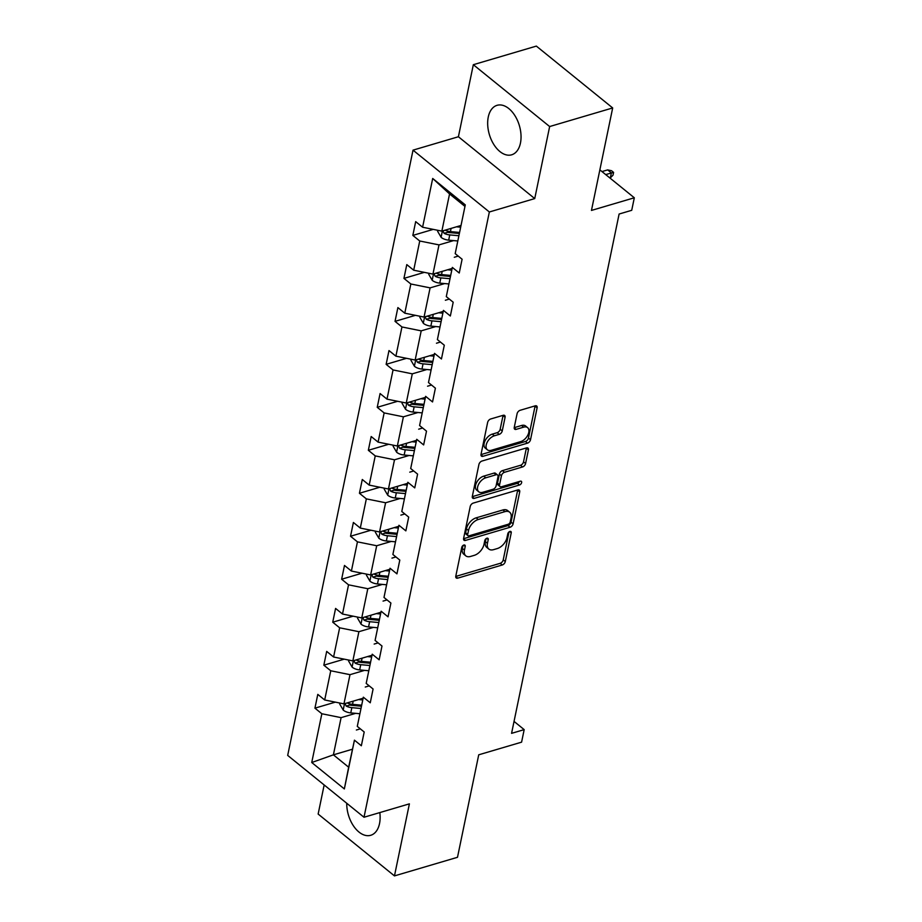 <?xml version="1.0" encoding="UTF-8"?>
<svg xmlns="http://www.w3.org/2000/svg" width="922" height="922" viewBox="0 0 922 922"><rect width="100%" height="100%" fill="white"/><g stroke="black" fill="none" stroke-linecap="round" stroke-linejoin="round"><path stroke-width="1.38" d="M463.87 545.029A2.27 1.36 129 0 0 461.749 547.426L455.791 576.158A3.25 1.936 129 0 0 456.229 577.956A3.25 1.936 129 0 0 457.715 578.14L502.26 564.99A3.25 1.936 129 0 0 505.291 561.556L511.237 532.824A2.27 1.36 129 0 0 510.938 531.568A2.27 1.36 129 0 0 509.901 531.441A2.27 1.36 129 0 0 507.78 533.838L507.008 537.561A10.384 6.189 129 0 1 497.292 548.555L493.581 549.65A10.384 6.189 129 0 1 488.833 549.063A10.384 6.189 129 0 1 487.45 543.335L488.222 539.612A2.27 1.36 129 0 0 487.922 538.356A2.27 1.36 129 0 0 486.885 538.229A2.27 1.36 129 0 0 484.765 540.638L483.992 544.349A10.384 6.189 129 0 1 474.277 555.344L470.566 556.439A10.384 6.189 129 0 1 465.817 555.862A10.384 6.189 129 0 1 464.446 550.123L465.207 546.412A2.27 1.36 129 0 0 464.907 545.156A2.27 1.36 129 0 0 463.87 545.029M488.268 117.025A25.793 15.651 -106.4 0 0 493.685 144.281A25.793 15.651 -106.4 0 0 511.664 154.804A25.793 15.651 -106.4 0 0 520.446 143.094A25.793 15.651 -106.4 0 0 515.041 115.838A25.793 15.651 -106.4 0 0 497.05 105.327A25.793 15.651 -106.4 0 0 488.268 117.025M346.741 803.269A25.793 15.651 -106.4 0 0 370.736 835.286A25.793 15.651 -106.4 0 0 379.53 823.577A25.793 15.651 -106.4 0 0 379.818 812.582M324.164 784.968L318.148 814.057L394.466 875.9L457.496 857.299L478.725 754.807L521.587 742.164L524.18 729.625L514.038 721.407M473.332 64.701L458.407 136.744L534.737 198.587L549.65 126.544L473.332 64.701L536.35 46.1L612.681 107.943L591.463 210.423L634.313 197.781L599.865 169.855M549.65 126.544L612.681 107.943M505.083 417.274A3.25 1.936 129 0 0 504.645 415.488A3.25 1.936 129 0 0 503.17 415.303L490.665 418.991A3.25 1.936 129 0 0 487.634 422.426L481.03 454.339A3.25 1.936 129 0 0 481.457 456.125A3.25 1.936 129 0 0 482.944 456.309L527.488 443.159A3.25 1.936 129 0 0 530.519 439.725L537.123 407.824A3.25 1.936 129 0 0 536.696 406.026A3.25 1.936 129 0 0 535.209 405.841L520.112 410.302A3.25 1.936 129 0 0 517.081 413.736L514.257 427.393A3.25 1.936 129 0 0 514.683 429.179A3.25 1.936 129 0 0 516.17 429.364L523.65 427.151A8.678 5.175 129 0 1 527.626 427.647A8.678 5.175 129 0 1 527.833 435.092A8.678 5.175 129 0 1 520.653 441.626L491.334 450.282A8.678 5.175 129 0 1 487.369 449.798A8.678 5.175 129 0 1 487.15 442.353A8.678 5.175 129 0 1 494.33 435.806L499.217 434.366A3.25 1.936 129 0 0 502.248 430.931L505.083 417.274L503.02 415.603A3.25 1.936 129 0 0 503.066 415.338M634.313 197.781L631.72 210.308L619.111 214.031L511.572 733.347L524.18 729.625M534.737 198.587L489.352 211.979L364.006 817.249L287.687 755.406L413.021 150.148L489.352 211.979M394.466 875.9L409.391 803.857L364.006 817.249M473.251 503.089A3.25 1.936 129 0 0 470.22 506.524L463.605 538.436A3.25 1.936 129 0 0 464.043 540.234A3.25 1.936 129 0 0 465.518 540.407L510.062 527.269A3.25 1.936 129 0 0 513.105 523.834L519.708 491.922A3.25 1.936 129 0 0 519.282 490.124A3.25 1.936 129 0 0 517.795 489.951L473.251 503.089M472.318 496.393L478.921 464.481A3.25 1.936 129 0 1 481.964 461.046L526.508 447.896A3.25 1.936 129 0 1 527.983 448.08A3.25 1.936 129 0 1 528.421 449.867L525.586 463.524A3.25 1.936 129 0 1 522.555 466.958L504.495 472.295A3.25 1.936 129 0 0 501.453 475.729L499.574 484.788A3.25 1.936 129 0 0 500.012 486.574A3.25 1.936 129 0 0 501.499 486.758L520.296 481.203A2.27 1.36 129 0 1 521.345 481.33A2.27 1.36 129 0 1 521.391 483.278A2.27 1.36 129 0 1 519.512 484.995L474.231 498.364A3.25 1.936 129 0 1 472.744 498.18A3.25 1.936 129 0 1 472.318 496.393M455.191 253.642L465.287 204.88L455.191 253.642L462.106 259.232L459.248 273.016L452.345 267.415L446.294 296.619L453.198 302.22L450.351 315.992L443.436 310.391L437.397 339.596L444.3 345.197L441.454 358.969L434.539 353.368L428.488 382.572L435.403 388.174L432.545 401.946L425.641 396.345L419.591 425.549L426.506 431.15L423.647 444.923L416.744 439.321L410.693 468.526L417.597 474.127L414.75 487.899L407.835 482.298L401.796 511.503L408.7 517.104L405.853 530.876L398.938 525.275L392.887 554.479L399.802 560.08L396.944 573.853L390.041 568.252L383.99 597.456L390.905 603.057L388.047 616.83L381.143 611.228L375.093 640.433L381.996 646.034L379.149 659.806L372.234 654.217L366.195 683.409L373.099 689.011L370.252 702.783L363.337 697.193L357.287 726.386L364.202 731.987L361.343 745.76L354.44 740.17L344.344 788.932L311.74 762.517L321.847 713.755L314.932 708.154L317.79 694.381L324.694 699.982L330.744 670.778L323.829 665.177L326.688 651.405L333.591 657.006L339.642 627.801L332.738 622.2L335.585 608.428L342.5 614.029L348.539 584.825L341.636 579.223L344.482 565.451L351.397 571.052L357.448 541.848L350.533 536.247L353.391 522.474L360.295 528.076L366.345 498.871L359.43 493.27L362.288 479.498L369.192 485.099L375.242 455.894L368.339 450.293L371.186 436.521L378.101 442.122L384.14 412.918L377.236 407.317L380.083 393.544L386.998 399.145L393.049 369.941L386.134 364.34L388.992 350.567L395.895 356.157L401.946 326.964L395.031 321.363L397.889 307.591L404.793 313.18L410.843 283.988L403.94 278.386L406.786 264.602L413.701 270.204L419.74 240.999L412.837 235.41L415.684 221.626L422.599 227.227L432.695 178.465L465.287 204.88M451.941 268.498L432.948 274.099L438.999 244.895L453.589 240.596M438.999 244.895L419.74 240.999M432.948 274.099L413.701 270.204M446.294 296.619L452.345 267.415M458.222 256.097L454.269 257.273M443.044 311.475L424.051 317.076L430.101 287.871L444.692 283.573M430.101 287.871L410.843 283.988M424.051 317.076L404.793 313.18M437.397 339.596L443.436 310.391M449.325 299.074L445.361 300.249M434.135 354.451L415.154 360.053L421.204 330.848L435.795 326.549M421.204 330.848L401.946 326.964M415.154 360.053L395.895 356.157M428.488 382.572L434.539 353.368M440.428 342.05L436.463 343.226M425.238 397.428L406.256 403.029L412.295 373.836L426.886 369.526M412.295 373.836L393.049 369.941M406.256 403.029L386.998 399.145M419.591 425.549L425.641 396.345M431.531 385.027L427.566 386.203M416.341 440.405L397.347 446.006L403.398 416.813L417.989 412.503M403.398 416.813L384.14 412.918M397.347 446.006L378.101 442.122M410.693 468.526L416.744 439.321M422.622 428.004L418.669 429.179M407.443 483.382L388.45 488.994L394.501 459.79L409.091 455.48M394.501 459.79L375.242 455.894M388.45 488.994L369.192 485.099M401.796 511.503L407.835 482.298M413.724 470.981L409.76 472.156M398.535 526.358L379.553 531.971L385.592 502.767L400.194 498.456M385.592 502.767L366.345 498.871M379.553 531.971L360.295 528.076M392.887 554.479L398.938 525.275M404.827 513.957L400.863 515.133M389.637 569.335L370.644 574.948L376.695 545.743L391.285 541.433M376.695 545.743L357.448 541.848M370.644 574.948L351.397 571.052M383.99 597.456L390.041 568.252M395.93 556.946L391.965 558.11M380.74 612.312L361.747 617.924L367.797 588.72L382.388 584.41M367.797 588.72L348.539 584.825M361.747 617.924L342.5 614.029M375.093 640.433L381.143 611.228M387.021 599.922L383.068 601.086M371.843 655.3L352.849 660.901L358.9 631.697L373.491 627.386M358.9 631.697L339.642 627.801M352.849 660.901L333.591 657.006M366.195 683.409L372.234 654.217M378.124 642.899L374.159 644.063M362.934 698.277L343.952 703.878L349.991 674.673L364.593 670.363M349.991 674.673L330.744 670.778M343.952 703.878L324.694 699.982M357.287 726.386L363.337 697.193M369.226 685.876L365.262 687.04M352.377 749.24L333.395 754.841L341.094 717.65L355.685 713.34M341.094 717.65L321.847 713.755M311.74 762.517L333.395 754.841L348.654 767.208L354.44 740.17M458.407 136.744L413.021 150.148M464.815 206.298L449.556 193.931L441.857 231.122L460.839 225.521M360.329 728.853L356.365 730.017M348.654 767.208L344.344 788.932M441.857 231.122L422.599 227.227M432.695 178.465L449.556 193.931M335.343 702.138L314.932 708.154M344.24 659.161L323.829 665.177M353.138 616.184L332.738 622.2M362.035 573.207L341.636 579.223M370.944 530.231L350.533 536.247M379.841 487.242L359.43 493.27M388.738 444.266L368.339 450.293M397.636 401.289L377.236 407.317M406.544 358.312L386.134 364.34M415.442 315.336L395.031 321.363M424.339 272.359L403.94 278.386M433.236 229.382L412.837 235.41M462.994 545.501L462.383 548.452A10.384 6.189 129 0 0 463.754 554.191L465.817 555.862M488.833 549.063L486.77 547.391A10.384 6.189 129 0 1 485.387 541.663L485.998 538.713M455.756 576.434L500.197 563.319A3.25 1.936 129 0 0 503.228 559.885L509.013 531.913M463.57 538.713L507.999 525.598A3.25 1.936 129 0 0 511.042 522.152L517.645 490.25A3.25 1.936 129 0 0 517.691 489.974M467.685 534.437A2.27 1.36 129 0 0 467.996 535.694A2.27 1.36 129 0 0 469.033 535.82L508.126 524.284A2.27 1.36 129 0 0 510.258 521.875L511.065 517.957A10.384 6.189 129 0 0 509.682 512.217A10.384 6.189 129 0 0 504.933 511.641L478.207 519.524A10.384 6.189 129 0 0 468.503 530.519L467.685 534.437L465.622 532.766A2.27 1.36 129 0 0 465.933 534.022L467.996 535.694M509.682 512.217L507.619 510.546A10.384 6.189 129 0 0 502.87 509.97L504.933 511.641M465.622 532.766L466.44 528.848A10.384 6.189 129 0 1 476.144 517.853L502.87 509.97M500.012 486.574L497.949 484.903A3.25 1.936 129 0 1 497.511 483.116L499.39 474.058A3.25 1.936 129 0 1 502.432 470.623L520.492 465.287A3.25 1.936 129 0 0 523.523 461.853L526.358 448.196A3.25 1.936 129 0 0 526.404 447.931M472.271 496.658L517.449 483.324A2.27 1.36 129 0 0 519.397 481.48M485.744 477.827A8.678 5.175 129 0 0 478.564 484.361A8.678 5.175 129 0 0 478.783 491.806A8.678 5.175 129 0 0 482.748 492.29L493.086 489.248A3.25 1.936 129 0 0 496.117 485.813L497.995 476.755A3.25 1.936 129 0 0 497.557 474.957A3.25 1.936 129 0 0 496.082 474.772L485.744 477.827L483.681 476.155A8.678 5.175 129 0 0 476.501 482.69A8.678 5.175 129 0 0 476.72 490.135L478.783 491.806M497.557 474.957L495.494 473.286A3.25 1.936 129 0 0 494.019 473.101L496.082 474.772M483.681 476.155L494.019 473.101M487.369 449.798L485.306 448.127A8.678 5.175 129 0 1 485.087 440.681A8.678 5.175 129 0 1 492.267 434.135L497.154 432.695A3.25 1.936 129 0 0 500.185 429.26L503.02 415.603M527.626 427.647L525.563 425.976A8.678 5.175 129 0 0 521.587 425.48L523.65 427.151M514.211 427.658L521.587 425.48M480.984 454.604L525.425 441.488A3.25 1.936 129 0 0 528.456 438.054L535.06 406.153A3.25 1.936 129 0 0 535.106 405.876M339.93 703.06L339.722 704.074L343.284 710.171A8.759 4.61 11.7 0 0 350.763 712.902L359.741 713.709M358.543 699.567L362.588 699.936M345.024 703.555L346.223 706.091A8.759 4.61 11.7 0 0 351.847 707.658L360.825 708.476M361.297 706.217L351.397 705.318A4.46 2.351 -168.3 0 1 349.853 705.019L346.223 706.091M361.505 705.169L352.527 704.362A8.759 4.61 -168.3 0 1 347.179 702.921M348.827 660.083L348.62 661.097L352.181 667.194A8.759 4.61 11.7 0 0 359.661 669.914L368.639 670.732M367.44 656.591L371.497 656.96M353.921 660.578L355.12 663.114A8.759 4.61 11.7 0 0 360.744 664.681L369.722 665.5M370.195 663.241L360.306 662.342A4.46 2.351 -168.3 0 1 358.75 662.042L355.12 663.114M370.413 662.192L361.436 661.374A8.759 4.61 -168.3 0 1 356.076 659.945M357.736 617.106L357.529 618.109L361.078 624.217A8.759 4.61 11.7 0 0 368.558 626.937L377.536 627.755M376.337 613.614L380.394 613.983M362.83 617.602L364.017 620.137A8.759 4.61 11.7 0 0 369.641 621.705L378.619 622.523M379.092 620.264L369.203 619.365A4.46 2.351 -168.3 0 1 367.648 619.065L364.017 620.137M379.311 619.215L370.333 618.397A8.759 4.61 -168.3 0 1 364.985 616.968M366.633 574.129L366.426 575.132L369.976 581.229A8.759 4.61 11.7 0 0 377.467 583.96L386.445 584.779M385.246 570.637L389.291 571.006M371.727 574.625L372.926 577.16A8.759 4.61 11.7 0 0 378.55 578.728L387.528 579.546M387.989 577.287L378.101 576.377A4.46 2.351 -168.3 0 1 376.545 576.089L372.926 577.16M388.208 576.238L379.23 575.42A8.759 4.61 -168.3 0 1 373.883 573.991M375.531 531.153L375.323 532.155L378.884 538.252A8.759 4.61 11.7 0 0 386.364 540.984L395.342 541.802M394.143 527.661L398.189 528.029M380.625 531.648L381.823 534.184A8.759 4.61 11.7 0 0 387.447 535.751L396.425 536.569M396.898 534.299L386.998 533.4A4.46 2.351 -168.3 0 1 385.454 533.112L381.823 534.184M397.105 533.262L388.127 532.443A8.759 4.61 -168.3 0 1 382.78 531.014M384.428 488.176L384.22 489.179L387.782 495.275A8.759 4.61 11.7 0 0 395.261 498.007L404.239 498.825M403.041 484.684L407.098 485.053M389.522 488.672L390.721 491.207A8.759 4.61 11.7 0 0 396.345 492.774L405.323 493.593M405.795 491.322L395.907 490.423A4.46 2.351 -168.3 0 1 394.351 490.135L390.721 491.207M406.014 490.285L397.036 489.467A8.759 4.61 -168.3 0 1 391.677 488.038M393.337 445.199L393.129 446.202L396.679 452.299A8.759 4.61 11.7 0 0 404.159 455.03L413.137 455.848M411.938 441.707L415.995 442.076M398.431 445.695L399.618 448.23A8.759 4.61 11.7 0 0 405.242 449.798L414.22 450.616M414.693 448.346L404.804 447.447A4.46 2.351 -168.3 0 1 403.248 447.158L399.618 448.23M414.912 447.308L405.934 446.49A8.759 4.61 -168.3 0 1 400.586 445.061M402.234 402.223L402.027 403.225L405.576 409.322A8.759 4.61 11.7 0 0 413.068 412.053L422.046 412.872M420.847 398.73L424.892 399.099M407.328 402.718L408.527 405.254A8.759 4.61 11.7 0 0 414.151 406.821L423.129 407.639M423.59 405.369L413.701 404.47A4.46 2.351 -168.3 0 1 412.146 404.182L408.527 405.254M423.809 404.332L414.831 403.513A8.759 4.61 -168.3 0 1 409.483 402.084M411.131 359.246L410.924 360.248L414.485 366.345A8.759 4.61 11.7 0 0 421.965 369.077L430.943 369.895M429.744 355.754L433.789 356.123M416.225 359.741L417.424 362.277A8.759 4.61 11.7 0 0 423.048 363.844L432.026 364.663M432.499 362.392L422.599 361.493A4.46 2.351 -168.3 0 1 421.054 361.205L417.424 362.277M432.706 361.355L423.728 360.537A8.759 4.61 -168.3 0 1 418.381 359.107M420.029 316.269L419.821 317.272L423.382 323.368A8.759 4.61 11.7 0 0 430.862 326.1L439.84 326.918M438.642 312.777L442.698 313.134M425.123 316.765L426.321 319.3A8.759 4.61 11.7 0 0 431.945 320.868L440.923 321.686M441.396 319.415L431.508 318.516A4.46 2.351 -168.3 0 1 429.952 318.228L426.321 319.3M441.615 318.378L432.637 317.56A8.759 4.61 -168.3 0 1 427.289 316.119M428.937 273.292L428.73 274.295L432.28 280.392A8.759 4.61 11.7 0 0 439.759 283.123L448.737 283.941M447.539 269.789L451.596 270.158M434.032 273.788L435.219 276.323A8.759 4.61 11.7 0 0 440.843 277.891L449.821 278.698M450.293 276.439L440.405 275.54A4.46 2.351 -168.3 0 1 438.849 275.252L435.219 276.323M450.512 275.401L441.534 274.583A8.759 4.61 -168.3 0 1 436.187 273.143M437.835 230.316L437.627 231.318L441.177 237.415A8.759 4.61 11.7 0 0 448.668 240.146L457.646 240.965M456.448 226.812L460.493 227.181M442.929 230.811L444.127 233.335A8.759 4.61 11.7 0 0 449.752 234.914L458.73 235.721M459.191 233.462L449.302 232.563A4.46 2.351 -168.3 0 1 447.746 232.275L444.127 233.335M459.41 232.425L450.432 231.606A8.759 4.61 -168.3 0 1 445.084 230.166M607.656 169.902L611.528 170.708L613.591 172.379L613.026 175.134L610.341 177.865L611.367 172.91L607.656 169.902L601.985 171.573M613.591 172.379L605.696 174.581M462.383 548.452L464.446 550.123M486.632 538.321L488.222 539.612M485.387 541.663L487.45 543.335M509.647 531.533L511.237 532.824M503.228 559.885L505.291 561.556M500.197 563.319L502.26 564.99M455.745 576.538L457.715 578.14M463.616 545.121L465.207 546.412M517.645 490.25L519.708 491.922M511.042 522.152L513.105 523.834M507.999 525.598L510.062 527.269M463.559 538.817L465.518 540.407M476.144 517.853L478.207 519.524M466.44 528.848L468.503 530.519M526.358 448.196L528.421 449.867M523.523 461.853L525.586 463.524M520.492 465.287L522.555 466.958M502.432 470.623L504.495 472.295M499.39 474.058L501.453 475.729M497.511 483.116L499.574 484.788M517.449 483.324L519.512 484.995M472.26 496.762L474.231 498.364M500.185 429.26L502.248 430.931M497.154 432.695L499.217 434.366M492.267 434.135L494.33 435.806M514.199 427.773L516.17 429.364M535.06 406.153L537.123 407.824M528.456 438.054L530.519 439.725M525.425 441.488L527.488 443.159M480.973 454.719L482.944 456.309M344.494 703.717L343.191 710.009M351.847 707.658L350.763 712.902M353.195 701.146L352.527 704.362M353.391 660.74L352.089 667.032M360.744 664.681L359.661 669.914M362.092 658.17L361.436 661.374M362.288 617.763L360.986 624.056M369.641 621.705L368.558 626.937M370.99 615.193L370.333 618.397M371.197 574.786L369.895 581.079M378.55 578.728L377.467 583.96M379.899 572.216L379.23 575.42M380.095 531.81L378.792 538.102M387.447 535.751L386.364 540.984M388.796 529.24L388.127 532.443M388.992 488.833L387.689 495.126M396.345 492.774L395.261 498.007M397.693 486.263L397.036 489.467M397.889 445.856L396.587 452.149M405.242 449.798L404.159 455.03M406.59 443.286L405.934 446.49M406.798 402.868L405.496 409.172M414.151 406.821L413.068 412.053M415.499 400.309L414.831 403.513M415.695 359.891L414.393 366.195M423.048 363.844L421.965 369.077M424.397 357.333L423.728 360.537M424.593 316.914L423.29 323.219M431.945 320.868L430.862 326.1M433.294 314.344L432.637 317.56M433.49 273.938L432.188 280.242M440.843 277.891L439.759 283.123M442.203 271.368L441.534 274.583M442.399 230.961L441.096 237.265M449.752 234.914L448.668 240.146M451.1 228.391L450.432 231.606"/></g></svg>
